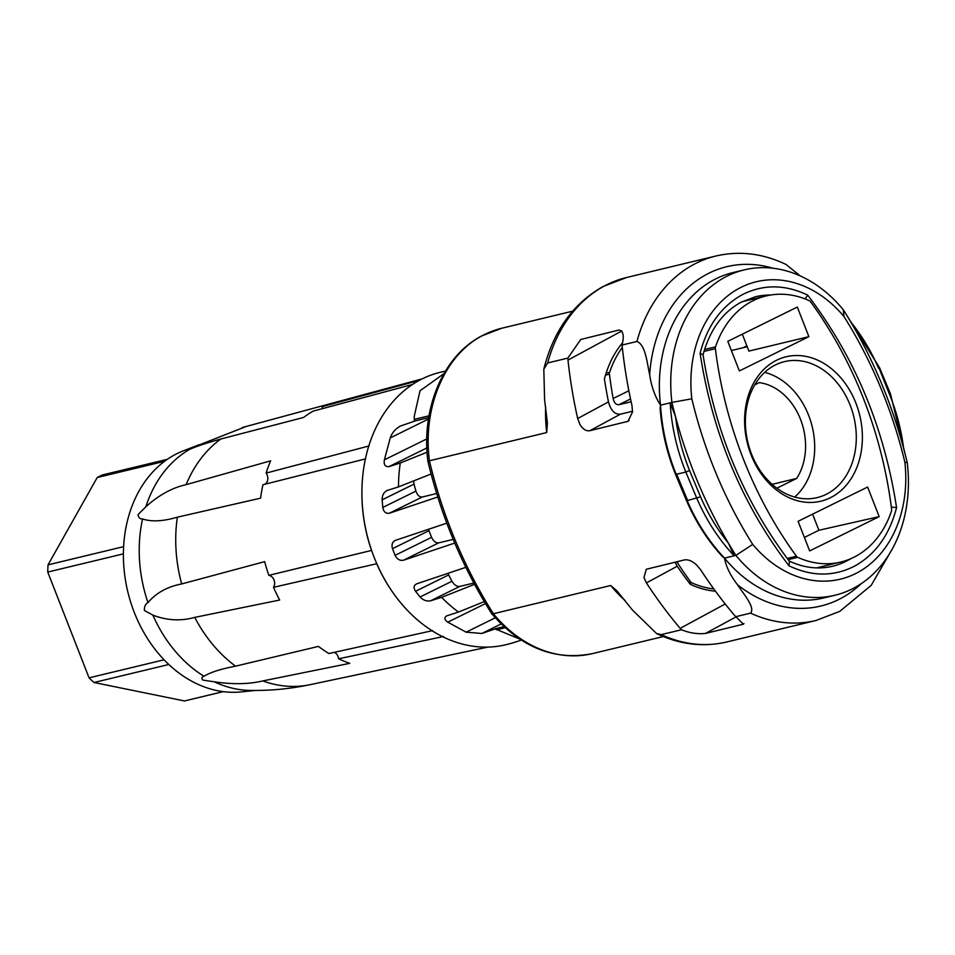 <?xml version="1.0" encoding="UTF-8"?>
<svg xmlns="http://www.w3.org/2000/svg" width="955" height="955" viewBox="0 0 955 955"><rect width="100%" height="100%" fill="white"/><g stroke="black" fill="none" stroke-linecap="round" stroke-linejoin="round"><path stroke-width="1.43" d="M892.877 547.907L871.187 585.379L839.743 611.379L815.988 620.499A151.606 118.145 -103.5 0 1 750.546 613.134C755.548 607.571 743.67 594.165 737.582 584.842C730.456 575.59 726.098 566.685 724.499 558.126L722.422 556.574C707.691 540.53 695.729 521.896 686.526 500.683L675.531 474.384C666.96 453.1 661.827 431.039 660.12 408.203L660.538 405.159A172.437 134.392 76.5 0 0 676.188 474.349L685.821 472.033A172.437 134.392 76.5 0 1 670.159 402.843L675.507 416.607A405.959 316.38 -103.5 0 1 671.914 402.425L660.538 405.159C654.927 396.432 651.298 386.25 649.663 374.611C647.048 363.282 645.664 344.779 636.937 341.46L621.98 345.065L622.266 347.023A405.959 316.38 76.5 0 0 631.959 405.469L632.532 411.903L627.984 421.334L589.856 430.705C586.167 431.314 582.872 429.261 579.983 424.545L577.68 418.541A405.959 316.38 -103.5 0 1 567.986 360.083L567.855 358.089L547.645 362.96L543.813 369.215L544.613 399.894L547.394 423.005L546.726 432.555L429.416 460.788A405.959 316.38 76.5 0 0 493.389 613.743L491.574 613.504C462.339 567.067 441.115 516.321 427.9 461.277L429.416 460.788C422.456 407.654 444.564 355.284 482.191 335.754A131.492 102.472 -103.5 0 1 501.745 328.245L572.63 311.187M691.814 398.784L671.914 402.425A131.492 102.472 -103.5 0 1 724.69 277.392A131.492 102.472 -103.5 0 1 744.243 269.883A131.492 102.472 -103.5 0 1 843.289 309.754A405.959 316.38 -103.5 0 1 850.702 321.871A405.959 316.38 -103.5 0 1 903.657 448.516A405.959 316.38 -103.5 0 1 907.25 462.709A131.492 102.472 -103.5 0 1 854.474 587.743A131.492 102.472 -103.5 0 1 834.921 595.252A131.492 102.472 -103.5 0 1 735.875 555.38L752.719 544.41A391.586 305.182 -103.5 0 1 691.814 398.784A117.119 91.274 -103.5 0 1 738.943 288.434A117.119 91.274 -103.5 0 1 843.957 316.511L843.289 309.754M687.421 499.978L676.438 473.716M567.855 358.089L580.747 339.479L619.031 330.024C623.376 331.099 624.367 336.112 621.98 345.065M636.937 341.46A151.606 118.145 76.5 0 1 693.354 264.678A151.606 118.145 76.5 0 1 715.904 256.012C739.409 250.592 762.77 253.397 785.977 264.416L800.218 275.911M715.438 591.181A102.746 80.077 -103.5 0 1 690.286 584.293A362.84 282.776 -103.5 0 1 677.214 566.255L675.054 562.173M632.556 411.259L620.392 414.183C614.745 414.554 610.77 410.447 608.478 401.876A362.84 282.776 -103.5 0 1 604.42 378.968A102.746 80.077 -103.5 0 1 622.385 343.012M834.921 595.252L823.544 597.985A131.492 102.472 -103.5 0 1 724.499 558.126A172.437 134.392 76.5 0 1 687.182 500.647L700.552 496.815A169.572 132.148 76.5 0 0 728.462 543.264A405.959 316.38 -103.5 0 1 675.507 416.607A169.572 132.148 76.5 0 0 689.57 470.552L700.552 496.815M724.499 558.126L734.132 555.81A172.437 134.392 76.5 0 1 696.816 498.331L685.821 472.033L689.57 470.552M735.875 555.38A405.959 316.38 -103.5 0 1 728.462 543.264L734.132 555.81L735.875 555.38M752.719 544.41A117.119 91.274 76.5 0 0 857.733 572.487A117.119 91.274 76.5 0 0 904.851 462.136A391.586 305.182 76.5 0 0 843.957 316.511M630.539 398.975L618.888 404.717C616.094 404.896 614.184 402.831 613.146 398.51A359.247 279.982 -103.5 0 1 609.433 374.181A3.593 2.805 -103.5 0 1 609.6 372.355A100.585 78.394 -103.5 0 1 622.314 347.489M680.175 628.354A405.959 316.38 -103.5 0 1 646.416 582.908L643.957 577.512L646.284 569.276L684.365 559.928C688.077 559.284 692.124 560.931 696.493 564.859L700.695 569.849A405.959 316.38 76.5 0 0 734.455 615.283L743.372 624.176L705.447 633.44C697.544 634.239 689.558 633.01 681.464 629.763L680.175 628.354L725.215 603.99M703.047 354.651C715.259 432.603 744.064 501.506 789.451 561.373L788.973 565.79C742.083 504.324 712.454 433.498 700.111 353.314L703.035 354.794C709.851 330.036 722.422 312.572 740.734 302.389L755.345 296.766A102.746 80.077 -103.5 0 1 770.625 295.035M700.111 353.314C707.154 326.121 721.013 306.686 741.689 295.011C762.711 284.136 784.712 284.172 807.703 295.131L805.101 298.915M891.325 507.057L896.566 507.606C889.523 534.8 875.663 554.234 854.976 565.909C833.966 576.784 811.953 576.748 788.973 565.79M904.851 462.136L907.25 462.709M903.657 448.516A169.572 132.148 76.5 0 0 889.594 394.582L878.851 367.639M889.594 394.582L889.845 393.938M750.546 613.134L735.589 616.739M681.464 629.763L661.254 634.621L656.61 633.583L632.532 610.126L616.882 590.823L610.699 585.511L493.389 613.743A131.492 102.472 76.5 0 0 592.422 653.614C554.736 661.015 521.132 647.669 491.622 613.564M754.772 384.829L759.261 382.621A57.837 45.076 -103.5 0 1 805.566 447.537A57.837 45.076 -103.5 0 1 796.685 478.419L772.117 484.328M776.869 488.196L796.685 478.419M764.704 372.366A69.333 54.041 -103.5 0 1 814.687 449.125A69.333 54.041 -103.5 0 1 794.703 497.054M745.401 419.937A69.93 54.495 76.5 0 0 816.621 497.746A69.93 54.495 76.5 0 0 856.277 439.312A69.93 54.495 76.5 0 0 783.9 361.778A69.93 54.495 76.5 0 0 745.401 419.937M744.614 418.696A74.275 57.885 76.5 0 0 801.937 501.733A74.275 57.885 76.5 0 0 862.365 439.276A74.275 57.885 76.5 0 0 805.041 356.239A74.275 57.885 76.5 0 0 744.614 418.696M797.735 557.326A100.585 78.394 76.5 0 0 840.794 562.041A100.585 78.394 76.5 0 0 891.445 511.116A3.593 2.805 76.5 0 0 891.612 509.29A359.247 279.982 76.5 0 0 810.544 301.744A3.593 2.805 76.5 0 0 809.243 300.646A100.585 78.394 76.5 0 0 766.173 295.931A100.585 78.394 76.5 0 0 715.522 346.856A3.593 2.805 76.5 0 0 715.367 348.682A359.247 279.982 76.5 0 0 796.434 556.228A3.593 2.805 76.5 0 0 797.735 557.326L788.126 559.642M808.885 336.661L797.318 307.056L727.794 341.341L739.361 370.946L808.885 336.661L748.911 351.094L742.31 334.19M879.173 516.631L867.618 487.026L798.093 521.311L809.661 550.916L879.173 516.631L818.901 530.264L804.397 537.426M731.387 350.545L747.204 346.737M676.809 561.743L677.071 562.173A359.247 279.982 76.5 0 0 690.501 581.714A3.593 2.805 -103.5 0 0 691.814 582.813L689.57 583.362M618.888 404.717L631.136 401.769M413.658 480.914L414.016 484.113A359.247 279.982 76.5 0 0 415.926 491.109C417.383 495.263 419.508 497.221 422.313 496.994L436.698 493.532M428.64 529.595L428.986 530.682A359.247 279.982 76.5 0 0 431.588 537.331C433.475 541.294 435.838 543.144 438.667 542.882L453.219 539.384M448.11 573.621L448.671 574.934A359.247 279.982 76.5 0 0 451.966 581.249C454.258 584.973 456.848 586.716 459.737 586.442L473.859 583.051M812.61 514.148L818.901 530.264M713.779 588.901A100.585 78.394 -103.5 0 1 691.814 582.813M445.412 371.161A140.11 140.11 0 0 0 440.231 372.307A140.11 109.192 76.5 0 0 381.129 418.039A140.11 109.192 76.5 0 0 383.659 577.68A140.11 109.192 76.5 0 0 505.792 644.744A140.11 140.11 0 0 0 521.215 640.077M428.7 417.657L414.84 420.988L414.303 419.352L414.255 416.32L420.009 390.786L443.92 373.68M394.964 540.554L395.728 540.255C392.41 541.652 391.335 544.457 392.481 548.683L395.072 555.344C397.113 559.26 399.93 560.895 403.523 560.215L454.759 543.061M416.201 584.042L416.953 583.744C413.706 585.2 413.24 587.707 415.544 591.264L420.069 596.971C423.172 600.253 426.706 601.519 430.657 600.791L441.652 597.341A131.372 102.376 76.5 0 0 458.507 612.036L446.367 615.975M416.953 583.744L465.825 567.33M395.728 540.255L446.809 523.161M386.715 490.667L387.515 490.345C383.91 491.98 382.119 495.144 382.131 499.835L382.8 507.439C383.6 511.856 385.808 513.778 389.401 513.217L437.772 496.994M387.515 490.345L398.51 486.895A131.372 102.376 76.5 0 1 400.3 463.008L388.924 466.649C385.104 466.876 383.6 464.608 384.388 459.844L390.249 437.903L428.473 419.054M390.249 437.903C392.135 432.591 395.633 428.604 400.718 425.918L399.751 426.312M400.718 425.918L413.79 421.442A131.372 102.376 76.5 0 1 414.446 420.212A131.372 102.376 76.5 0 1 414.554 420.021M519.58 639.014L496.314 629.345A131.372 102.376 76.5 0 1 496.123 629.297A131.372 102.376 76.5 0 1 494.869 629.011L481.798 633.487L466.136 632.174L447.8 622.171L485.474 603.596M447.131 615.677C443.92 617.455 444.147 619.616 447.8 622.171M474.54 584.329L441.652 597.341M484.304 601.614L458.507 612.036M503.906 626.647L495.932 628.569L496.314 629.345M427.076 452.193L400.3 462.996M431.111 474.002L398.51 486.895M414.84 420.988L413.79 421.442M495.932 628.569L494.869 629.011M123.613 546.654L48.048 564.847A120.712 94.068 76.5 0 0 47.75 572.069L123.386 553.864M47.75 572.069L89.066 677.847A120.712 94.068 76.5 0 0 93.996 682.503L168.832 664.489M89.066 677.847L164.081 659.798M93.996 682.503L184.482 700.958L223.231 691.635M48.048 564.847L97.207 477.524A120.712 94.068 76.5 0 1 102.424 474.945L167.316 459.331M97.207 477.524L164.547 461.313M242.069 427.637L247.93 425.978A133.067 103.701 76.5 0 0 246.306 426.431L187.884 449.399C186.452 450.283 186.929 450.342 189.317 449.566A127.087 99.034 76.5 0 0 156.656 482.657A127.087 99.034 76.5 0 0 145.852 506.771L138.153 514.506C138.475 517.646 139.943 519.126 142.558 518.947A127.087 99.034 76.5 0 0 147.989 602.617C145.447 603.954 144.241 606.58 144.384 610.496L152.884 615.139A127.087 99.034 76.5 0 0 204.012 676.271C201.624 677.023 201.23 678.301 202.842 680.103L214.218 681.798A127.087 99.034 76.5 0 0 249.947 690.417C270.146 690.787 290.225 688.865 310.184 684.651L487.91 647.084M199.082 444.755L183.467 450.784A124.663 97.147 76.5 0 0 140.492 488.494A124.663 97.147 76.5 0 0 139.812 624.916A124.663 97.147 76.5 0 0 241.496 691.886L255.26 690.465M188.004 449.912L189.317 449.566C195.644 446.606 206.149 443.084 220.82 439.002L303.618 417.442A135.514 105.611 76.5 0 1 313.18 411.127L412.453 384.483M145.852 506.771C158.793 495.108 172.21 487.73 186.13 484.651L270.659 460.823A135.514 105.611 76.5 0 0 266.099 473.095L369.084 445.937M142.558 518.947C151.535 521.967 163.126 521.37 177.344 517.18L260.572 498.176A135.514 105.611 76.5 0 1 262.959 484.722L365.586 458.877M147.989 602.617C156.131 592.912 167.364 586.692 181.677 583.947L264.69 561.636A135.514 105.611 76.5 0 0 268.832 575.364L371.519 550.438A138.523 107.951 76.5 0 1 361.909 491.145M152.884 615.139C166.922 620.523 180.877 621.275 194.736 617.384L279.684 600.027A135.514 105.611 76.5 0 1 273.5 587.301L376.712 563.737A138.523 107.951 76.5 0 0 391.24 590.142M204.012 676.271C210.279 672.356 220.796 668.989 235.551 666.172L318.469 646.392A135.514 105.611 76.5 0 0 328.902 653.53L432.675 630.622M214.218 681.798C232.781 684.544 248.98 684.258 262.804 680.927L349.769 663.331A135.514 105.611 76.5 0 1 338.631 658.795L443.514 636.496M246.306 426.431L332.889 403.01A135.514 105.611 76.5 0 0 332.758 403.046A135.514 105.611 76.5 0 0 322.289 406.651L419.257 380.388M338.631 658.795A7.186 5.599 76.5 0 0 334.274 652.313M322.05 408.764A7.186 5.599 76.5 0 0 322.289 406.651M264.678 484.292A7.186 5.599 76.5 0 0 266.099 473.095M273.5 587.301A7.186 5.599 76.5 0 0 274.001 579.936A7.186 5.599 76.5 0 0 268.832 575.364M772.917 268.224A138.666 108.07 76.5 0 0 706.187 274.61A138.666 108.07 76.5 0 0 649.663 374.611M744.243 269.883L732.867 272.617A131.492 102.472 76.5 0 0 713.313 280.137A131.492 102.472 76.5 0 0 660.538 405.159M547.645 362.96A151.606 118.145 -103.5 0 1 604.061 286.166A151.606 118.145 -103.5 0 1 626.599 277.499L715.904 256.012M629.214 420.451L626.623 421.847M621.884 330.931L567.986 360.083M620.392 414.183L589.856 430.705M807.703 295.131C854.594 356.585 884.211 427.41 896.566 507.606M545.675 406.758A131.492 102.472 76.5 0 0 546.726 432.555M608.478 401.876L577.68 418.541M628.867 390.762L613.146 398.51M677.214 566.255L646.416 582.908M850.714 558.747A102.746 80.077 -103.5 0 1 847.849 560.382A102.746 80.077 -103.5 0 1 832.569 566.255C818.304 569.634 803.764 567.867 788.949 560.967M746.846 345.806L743.456 347.632M878.612 368.32A169.572 132.148 76.5 0 0 850.702 321.871M735.971 616.93L705.447 633.44M743.993 623.615L742.214 624.582M815.988 620.499L726.695 641.987A151.606 118.145 -103.5 0 1 661.254 634.621M861.207 583.672A138.666 108.07 -103.5 0 1 841.462 598.105A138.666 108.07 -103.5 0 1 737.582 584.842M625.167 600.588A131.492 102.472 -103.5 0 1 610.699 585.511M704.551 349.506L715.522 346.856M715.367 348.682L703.966 351.428M688.662 582.168L690.501 581.714M787.218 558.448L796.434 556.228M605.506 375.124L609.433 374.181M677.071 562.173L679.029 561.218M403.523 560.215L438.667 542.882M415.544 591.264L448.671 574.934M420.069 596.971L451.966 581.249M430.657 600.791L459.737 586.442M505.111 627.745L496.516 629.823M609.6 372.355L606.103 373.19M429.01 415.819L414.303 419.352M388.924 466.649L426.861 447.931M382.131 499.835L414.016 484.113M382.8 507.439L415.926 491.109M389.401 513.217L422.313 496.994M392.481 548.683L428.986 530.682M395.072 555.344L431.588 537.331M426.79 438.93L384.388 459.844M481.798 633.487L501.112 623.961M495.263 617.813L466.136 632.174M220.82 439.002A133.067 103.701 76.5 0 0 193.984 468.857A133.067 103.701 76.5 0 0 186.13 484.651M177.344 517.18A133.067 103.701 76.5 0 0 181.677 583.947M194.736 617.384A133.067 103.701 76.5 0 0 235.551 666.172M262.804 680.927A133.067 103.701 76.5 0 0 310.184 684.651M626.599 277.499L602.856 286.619C573.036 303.618 553.351 331.146 543.813 369.215M846.548 314.983L879.507 367.615L890.502 393.902M501.745 328.245L481.523 336.005C443.048 356.084 421.048 408.513 427.9 461.277M726.695 641.987C703.19 647.406 679.829 644.601 656.61 633.583M905.555 455.798L890.502 393.914M663.307 636.555L592.422 653.614M816.525 567.891L840.794 562.041M741.904 301.768L766.173 295.931M247.93 425.978L326.037 404.86M332.758 403.046L422.158 378.872M336.291 558.83L340.744 557.756"/></g></svg>
